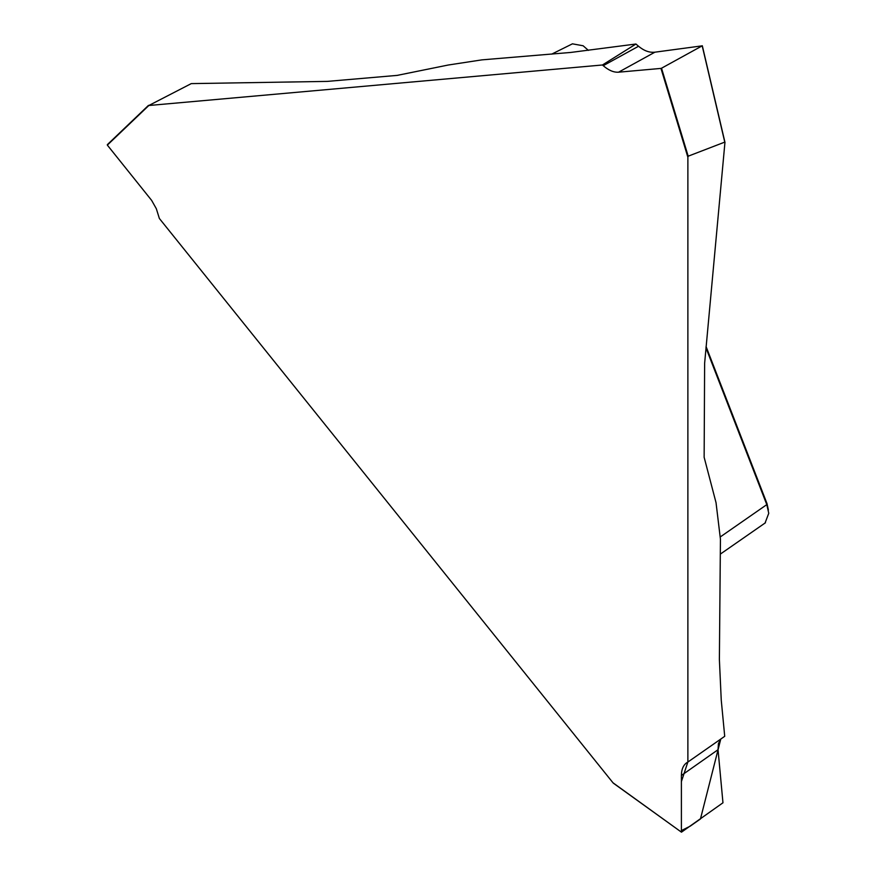 <?xml version="1.0" encoding="UTF-8"?>
<svg xmlns="http://www.w3.org/2000/svg" width="876" height="876" viewBox="0 0 876 876"><rect width="100%" height="100%" fill="white"/><g stroke="black" fill="none" stroke-linecap="round" stroke-linejoin="round"><path stroke-width="1.31" d="M681.397 831.992L681.397 775.457C681.462 769.544 683.192 765.339 686.587 762.832L687.879 762.043L687.879 157.22L660.964 68.405L618.555 72.193C613.715 72.511 608.601 70.343 603.236 65.689L602.447 64.988L148.832 105.503L107.343 145.109L151.636 200.385L156.333 208.729L159.366 218.474L612.981 782.783L681.462 832.178L722.963 802.788L718.035 749.703L681.397 775.457M765.098 522.917L768.756 513.292L766.796 504.62L705.936 347.761M706.056 346.502L767.004 503.601L768.394 510.04M687.879 762.043L724.715 736.311L721.255 700.176L719.382 659.529L720.433 539.178L716.031 502.66L704.14 457.272L704.632 363.244L724.956 142.317L702.191 45.837L661.522 68.218L688.186 156.191L724.77 142.109L702.213 45.826M602.447 64.988L635.932 44.019L570.714 52.45L481.931 59.864L448.249 65.021L397.156 75.391L327.35 81.391L191.264 83.614L148.832 105.503M688.186 156.191L687.879 157.22M613.879 783.429L612.981 782.783M687.879 761.967L681.386 781.622L681.397 830.59L690.266 826.123L700.461 818.95L720.773 739.07L718.429 743.604L718.035 749.703M603.236 65.689L638.538 46.253C644.046 50.83 649.499 52.801 654.898 52.188L618.555 72.193M702.191 45.837L654.898 52.188M660.964 68.405L661.522 68.218M638.538 46.253L635.932 44.019M588.387 50.381L583.131 45.771L572.433 43.833M107.343 145.109L148.405 105.47M720.411 536.846L766.796 504.62L767.004 503.601M720.433 554.037L765.449 522.764M681.451 832.167L613.331 783.166M551.661 54.148L572.499 43.8M725 142.503L702.311 45.749M107.332 144.66L148.493 105.372"/></g></svg>
